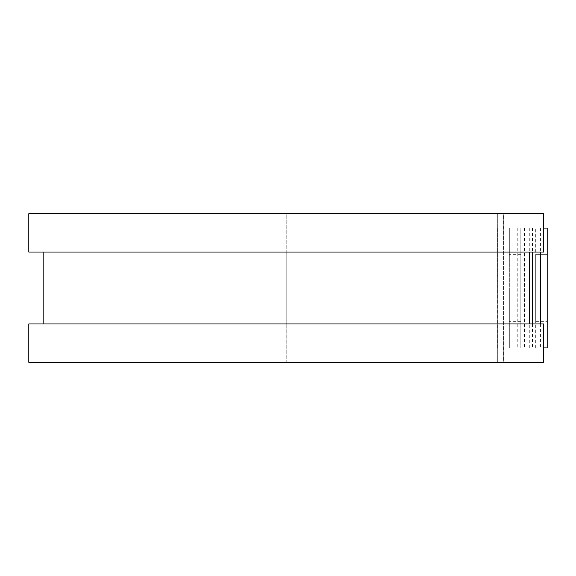 <?xml version="1.0" encoding="UTF-8"?>
<svg xmlns="http://www.w3.org/2000/svg" width="576" height="576" viewBox="0 0 576 576"><rect width="100%" height="100%" fill="white"/><g stroke="black" fill="none" stroke-linecap="round" stroke-linejoin="round"><path stroke-width="0.43" stroke-dasharray="2.88 2.16" d="M535.694 254.326L547.2 254.326L547.2 321.674L547.2 254.326L535.694 254.326L535.694 321.674L535.694 254.326M509.328 288L509.328 321.674L509.328 288M520.834 288L520.834 321.674L520.834 288M497.822 347.926L497.34 347.926L497.34 323.957L497.34 362.304L497.34 213.696L497.34 347.926L520.834 347.926L497.822 347.926L497.822 228.074L497.34 228.074L497.822 228.074L497.822 347.926M520.834 228.074L497.822 228.074L509.328 228.074L509.328 347.926L509.328 228.074L520.834 228.074L520.834 347.926L520.834 228.074M543.672 228.074L517.788 228.074L547.2 228.074L547.2 347.926L535.694 347.926L535.694 228.074L535.694 347.926L517.788 347.926L543.672 347.926M517.788 228.074L517.788 347.926M28.8 252.043L497.34 252.043L286.236 252.043L286.236 323.957L497.34 323.957L286.236 323.957L286.236 362.304L497.34 362.304L286.236 362.304L286.236 213.696L497.34 213.696L286.236 213.696L286.236 252.043L43.178 252.043L529.294 252.043L529.294 228.074M529.294 347.926L529.294 323.957L28.8 323.957M535.694 321.674L547.2 321.674L535.694 321.674M28.8 213.696L286.236 213.696L69.07 213.696L69.07 362.304L286.236 362.304L28.8 362.304M529.294 323.957L543.672 323.957L543.672 362.304L503.402 362.304L503.402 213.696L69.07 213.696M529.294 252.043L543.672 252.043L543.672 213.696L503.402 213.696L503.402 362.304L69.07 362.304M532.325 228.074L532.325 347.926M524.527 228.074L524.527 347.926M532.663 228.074L532.663 252.043M532.663 323.957L532.663 347.926M540.461 228.074L540.461 252.043M540.461 323.957L540.461 347.926M520.834 321.674L509.328 321.674M520.834 254.326L509.328 254.326"/><path stroke-width="0.86" d="M543.672 228.074L547.2 228.074L547.2 347.926L543.672 347.926M529.294 252.043L529.294 323.957L529.294 252.043M543.672 213.696L543.672 252.043L28.8 252.043L28.8 213.696L543.672 213.696M543.672 323.957L543.672 362.304L28.8 362.304L28.8 323.957L543.672 323.957M532.663 252.043L532.663 323.957M540.461 252.043L540.461 323.957M43.178 252.043L43.178 323.957"/></g></svg>

